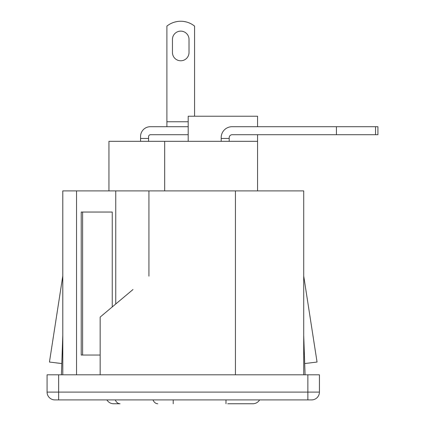 <?xml version="1.0" encoding="UTF-8"?>
<svg xmlns="http://www.w3.org/2000/svg" width="425" height="425" viewBox="0 0 425 425"><rect width="100%" height="100%" fill="white"/><g stroke="black" fill="none" stroke-linecap="round" stroke-linejoin="round"><path stroke-width="0.64" d="M61.8 363.561L49.449 362.042L62.788 275.984M61.407 374.802L62.788 335.277M227.72 403.75L252.87 403.75A7.809 7.809 0 0 0 259.595 399.904M112.248 212.048L81.223 212.048L81.223 355.04L100.167 355.04L82.62 355.04L82.62 212.048L112.248 212.048L112.248 306.935M62.788 374.802L62.788 190.899L303.71 190.899L303.71 374.802M133.009 289.515L100.167 317.071L100.167 374.802M118.394 301.782L132.138 290.248M303.71 335.277L305.092 374.802M120.025 403.75L113.629 403.75A7.809 7.809 90 0 1 106.903 399.904A7.809 7.809 -90 0 0 113.629 403.75L120.025 403.75A7.809 5.52 -90 0 1 115.271 399.904M307.859 374.802L307.859 392.1L319.425 392.1A7.809 7.809 0 0 1 311.615 399.904L307.859 399.904L307.859 392.1L58.639 392.1L58.639 399.904L54.883 399.904L311.615 399.904A7.809 7.809 0 0 0 319.425 392.1L319.425 374.802L47.074 374.802L47.074 392.1L58.639 392.1L58.639 374.802M54.883 399.904A7.809 7.809 -90 0 1 47.074 392.1M303.71 275.984L317.05 362.042L304.698 363.561M188.19 141.328L188.19 116.227L257.561 116.227L257.561 126.703L375.551 126.703L375.551 134.709L232.167 134.709A2.964 2.964 0 0 0 229.202 137.673L229.202 138.465L221.197 138.465L221.197 137.572A10.869 10.869 0 0 1 232.066 126.703L336.419 126.703L336.419 134.709M257.561 190.899L257.561 134.709M257.561 141.328L108.938 141.328L108.938 190.899M164.672 141.328L164.672 190.899M221.197 141.328L221.197 138.465M229.202 141.328L229.202 138.465M188.19 126.703L150.344 126.703A9.786 9.786 0 0 0 140.558 136.489L140.558 138.465L148.564 138.465L148.564 141.328M140.558 138.465L140.558 141.328M148.564 138.465L148.564 136.685A1.976 1.976 0 0 1 150.54 134.709L188.19 134.709M375.551 126.703L377.926 126.703L377.926 134.709L375.551 134.709M166.898 126.703L166.898 26.106A22.137 22.137 0 0 1 194.565 26.106L194.565 116.227M189.013 52.493L189.013 39.413A8.282 8.282 0 0 0 180.731 31.131A8.282 8.282 0 0 0 172.449 39.413L172.449 52.493A8.282 8.282 0 0 0 180.731 60.78A8.282 8.282 0 0 0 189.013 52.493M76.537 190.899L76.537 374.802M115.743 190.899L115.743 304.002M148.936 190.899L148.936 276.154M235.423 190.899L235.423 374.802M113.629 403.75A7.809 7.809 -90 0 1 106.903 399.904M157.755 403.75A7.809 5.52 -90 0 1 152.995 399.904M173.198 403.75L173.198 399.904M225.988 403.75L225.988 399.904M166.898 121.762L188.19 121.762"/></g></svg>
